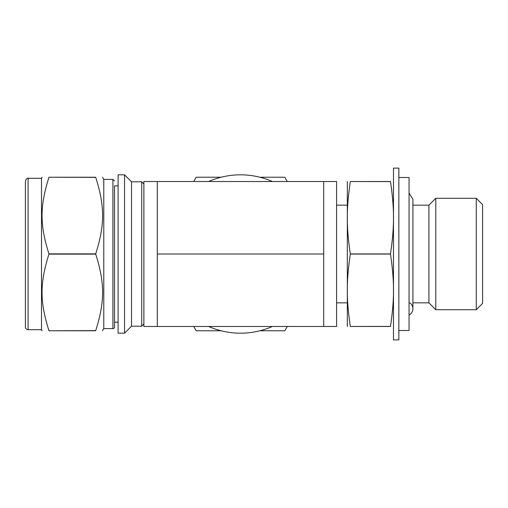 <?xml version="1.0" encoding="UTF-8"?>
<svg xmlns="http://www.w3.org/2000/svg" width="508" height="508" viewBox="0 0 508 508"><rect width="100%" height="100%" fill="white"/><g stroke="black" fill="none" stroke-linecap="round" stroke-linejoin="round"><path stroke-width="0.76" d="M193.694 326.473L196.101 330.632A88.563 88.563 0 0 0 196.329 330.765L221.088 330.765M259.906 330.765L284.664 330.765A88.563 88.563 0 0 0 284.893 330.632L287.293 326.473M287.293 181.527L284.893 177.368A88.563 88.563 0 0 0 284.664 177.235L259.906 177.235M221.088 177.235L196.329 177.235A88.563 88.563 0 0 0 196.101 177.368L193.694 181.527M48.933 330.632C39.757 301.403 39.757 283.362 48.933 254.133L95.726 254.133C104.902 283.362 104.902 301.403 95.726 330.632L48.933 330.765C39.757 330.765 39.757 330.765 48.933 330.765C39.757 330.765 39.757 330.765 48.933 330.765L95.726 330.765C104.902 330.765 104.902 330.765 95.726 330.765C104.902 330.765 104.902 330.765 95.726 330.765L95.726 330.632M95.726 177.368L95.726 177.235C104.902 177.235 104.902 177.235 95.726 177.235C104.902 177.235 104.902 177.235 95.726 177.235L48.933 177.235C39.757 177.235 39.757 177.235 48.933 177.235C39.757 177.235 39.757 177.235 48.933 177.235L95.726 177.368C104.902 206.597 104.902 224.638 95.726 253.867L48.933 253.867C39.757 224.638 39.757 206.597 48.933 177.368M118.104 174.822L118.104 333.178L124.543 333.178L124.543 174.822L118.104 174.822M102.533 177.235L103.778 179.381L103.778 328.619L102.533 330.765M272.396 181.527A79.178 79.178 0 0 0 208.597 181.527M208.597 326.473A79.178 79.178 0 0 0 272.396 326.473M124.543 174.822L131.521 181.8L131.521 326.2L124.543 333.178M131.521 181.8L141.719 181.8L141.719 326.2L131.521 326.2M25.4 199.65L25.4 308.35M28.086 329.692L28.086 178.308C27.502 177.73 26.607 178.626 25.4 180.994L25.4 327.006A2.686 2.686 0 0 0 28.086 329.692L41.504 329.692L42.126 330.765M28.086 178.308L41.504 178.308L41.504 329.692M118.104 185.826L114.51 185.826L114.51 327.006L114.51 322.174L118.104 322.174M114.51 327.006A1.613 1.613 0 0 1 112.903 328.619L112.903 179.381L114.51 180.994M323.704 181.527L143.872 181.527L143.872 326.473L336.588 326.473L336.588 181.527L323.704 181.527L323.704 326.473M157.29 181.527L157.29 326.473M157.29 254L323.704 254M350.323 326.403C346.291 298.755 346.291 281.718 350.323 254.07L390.487 254.07C394.519 281.718 394.519 298.755 390.487 326.403L350.323 326.473C346.291 326.473 346.291 326.473 350.323 326.473C346.291 326.473 346.291 326.473 350.323 326.473L390.487 326.473C394.519 326.473 394.519 326.473 390.487 326.473C394.519 326.473 394.519 326.473 390.487 326.473L390.487 326.403M390.487 181.597L390.487 181.527C394.519 181.527 394.519 181.527 390.487 181.527C394.519 181.527 394.519 181.527 390.487 181.527L350.323 181.527C346.291 181.527 346.291 181.527 350.323 181.527C346.291 181.527 346.291 181.527 350.323 181.527L390.487 181.597C394.519 209.245 394.519 226.282 390.487 253.93L350.323 253.93C346.291 226.282 346.291 209.245 350.323 181.597M393.478 181.527L393.478 326.473M347.332 181.527L347.332 326.473M393.49 168.11L393.49 339.89L398.856 339.89L398.856 168.11L393.49 168.11M398.856 177.502L409.054 177.502L409.054 330.498L398.856 330.498M409.791 302.851A7.029 7.029 0 0 1 409.054 314.979M409.054 193.021L412.921 199.301L412.921 205.149L428.917 205.149L428.917 302.851L435.788 309.721L476.263 309.721L476.263 198.279L435.788 198.279L435.788 309.721M476.263 198.279L482.6 204.616L482.6 303.384L476.263 309.721M143.872 183.947L141.719 181.8M143.872 324.053L141.719 326.2M41.504 178.308L42.126 177.235M103.778 328.619L112.903 328.619M103.778 179.381L112.903 179.381M336.588 302.851L347.32 302.851M336.588 205.149L347.32 205.149M412.921 199.301L412.921 308.699L412.921 302.851L428.917 302.851M428.917 205.149L435.788 198.279"/></g></svg>
